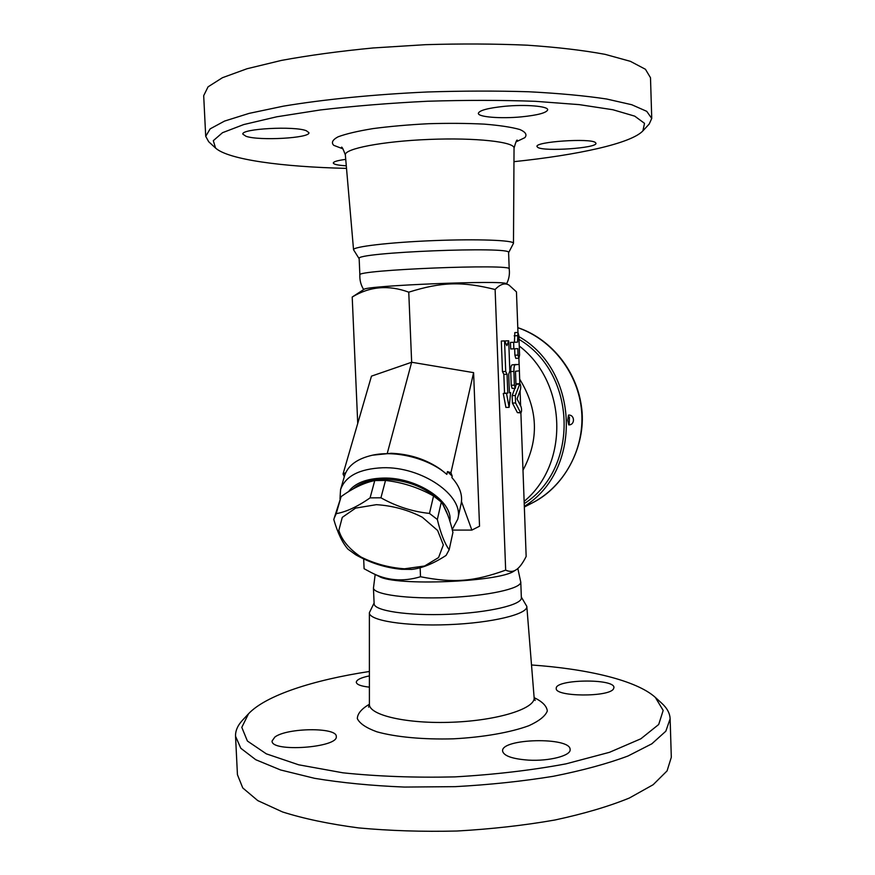 <?xml version="1.0" encoding="UTF-8"?>
<svg xmlns="http://www.w3.org/2000/svg" width="875" height="875" viewBox="0 0 875 875"><rect width="100%" height="100%" fill="white"/><g stroke="black" fill="none" stroke-linecap="round" stroke-linejoin="round"><path stroke-width="1.31" d="M346.522 168.383C282.45 166.884 228.287 159.666 215.534 148.039L213.314 140.667L222.491 132.705L243.72 124.567L276.784 116.791L320.359 109.955C353.883 106.028 389.659 103.119 427.678 101.237C465.73 100.067 501.627 100.089 535.358 101.314L579.327 104.639L612.916 109.747L634.736 116.145L644.514 123.342L642.895 130.878C631.116 143.489 577.708 155.028 513.964 161.667M642.895 130.878L649.228 124.009L651.744 118.431L646.734 111.333L631.75 104.727L606.605 99.006C584.97 95.747 559.027 93.33 528.784 91.766C496.628 90.792 462.798 90.858 427.317 91.984C374.106 94.412 323.684 99.433 283.467 106.148L249.156 113.367L224.547 121.078L210.142 128.866L205.713 136.336L208.677 141.706L215.534 148.039M595.438 142.559L595.962 143.303C597.319 148.105 544.02 151.791 537.753 147.394L536.987 146.497C534.931 141.717 590.625 137.922 595.438 142.559M504.295 106.334C525.438 104.245 548.33 106.181 547.684 109.834C546.525 112.853 537.709 115.205 521.237 116.878C500.664 118.847 477.98 117.064 478.341 113.334C479.227 110.414 487.867 108.084 504.295 106.334M246.05 136.303L242.878 134.181C240.636 128.734 294.689 125.792 306.359 130.758L308.919 132.683C310.516 138.086 259.273 141.006 246.05 136.303M346.292 165.812C338.034 165.309 333.692 164.38 333.288 163.012C333.484 161.656 337.641 160.442 345.734 159.381M205.713 136.336L203.689 95.67L208.064 86.833L222.436 77.711L247.023 68.742L281.345 60.43C308.667 55.388 339.248 51.231 373.067 47.961L425.414 44.68C460.972 43.619 494.878 43.783 527.111 45.183C557.441 47.261 583.45 50.323 605.15 54.359L630.383 61.327L645.444 69.278L650.497 77.733L651.744 118.431M359.155 258.716L353.544 249.747C352.581 246.739 389.134 242.375 433.256 240.625C477.367 238.831 514.183 240.242 513.483 243.316L508.605 252.711M363.956 289.395C365.148 285.589 504.777 279.978 506.286 283.675L509.075 285.141C504.93 282.647 500.27 284.091 495.119 289.505C462.241 281.323 441.733 281.827 408.756 292.173C388.631 284.769 369.775 286.387 352.209 297.03L363.956 289.395M359.866 274.969L359.866 274.947C354.747 269.905 513.855 263.517 509.206 268.942L508.605 252.623C513.723 245.995 353.467 252.438 359.155 258.617L359.866 274.958C359.614 280.219 360.883 285.097 363.683 289.57M248.533 713.77L242.736 719.983C237.738 725.298 235.342 730.713 235.539 736.236L240.8 748.256L255.763 759.719L280.547 769.956L314.595 778.323C341.512 782.797 371.438 785.706 404.392 787.062L455.208 786.658C489.606 784.766 522.309 781.309 553.306 776.289C582.422 770.492 607.305 763.733 627.977 756.011L651.853 743.805L665.842 731.194L670.13 718.78C669.878 713.267 667.056 708.05 661.653 703.161L655.364 697.43L663.173 710.423L658.7 724.489L640.85 738.795L609.514 752.303L565.961 763.864C531.628 770.263 494.572 774.605 454.814 776.891C415.002 777.798 377.727 776.442 342.989 772.822L298.648 764.794L266.328 753.845L247.384 741.016L241.795 727.355L248.533 713.77C265.869 695.319 313.436 679.973 369.392 671.486M531.508 664.978C587.967 668.948 636.617 680.433 655.364 697.43M613.506 688.866C609.23 697.309 554.75 696.828 556.259 688.461C554.728 679.252 614.688 678.267 613.944 687.553L613.506 688.866M528.423 760.123C512.345 758.931 503.738 755.902 502.589 751.067C500.817 738.325 570.872 736.728 570.117 749.569C571.069 755.683 549.084 761.392 528.423 760.123M274.87 737.045C287.098 727.672 337.181 727.136 336.262 736.466C338.734 747.677 270.834 752.555 272.081 740.994L274.87 737.045M369.403 687.148C361.047 686.23 356.683 684.6 356.289 682.237C356.573 679.766 360.938 677.644 369.392 675.894M235.539 736.236L237.442 774.714L242.769 787.948L257.764 800.603L282.548 811.956C303.767 818.694 329.098 823.998 358.542 827.903C389.802 830.802 422.614 831.841 456.991 831.02C491.323 829.084 523.95 825.42 554.87 820.017C583.909 813.772 608.737 806.444 629.344 798.033L653.144 784.722L667.067 770.908L671.311 757.291L670.13 718.78M374.095 603.006L369.381 612.708C368.692 620.495 405.158 626.445 448.7 624.641C492.242 622.945 528.117 614.097 526.816 606.386L521.336 597.089M524.322 506.362C582.509 470.75 579.808 370.88 518.908 336.613M524.223 503.661C579.502 468.497 576.931 373.264 519.006 339.369M568.75 424.889L567.733 420.295L568.509 415.1C574.962 414.553 575.203 425.13 568.728 424.889M420.514 576.745C453.775 583.275 473.922 581.591 505.662 570.139C509.556 571.878 512.925 571.834 515.758 570.03L514.183 570.97C499.472 582.105 394.691 586.316 379.127 576.395L371.175 572.513C386.477 580.606 402.916 582.017 420.514 576.745L420.142 567.722M375.178 574.459L373.461 588.066C373.822 594.53 407.684 599.211 447.617 597.57C487.55 596.006 520.92 588.623 520.767 582.148L517.836 568.509M373.439 587.945L374.128 603.728C373.822 610.739 407.87 615.967 448.284 614.305C488.698 612.719 522.222 604.778 521.358 597.811L520.778 582.028M449.17 549.741L452.922 532.448C449.903 519.258 446.031 509.13 441.317 502.053L433.552 495.972C418.425 487.495 402.413 482.322 385.514 480.452L374.762 480.561C364.208 482.738 352.997 488.075 341.119 496.584L334.108 518.438L336.208 513.669C346.292 511.886 357.591 506.625 370.081 497.875L380.931 497.798C396.32 506.439 412.508 511.634 429.472 513.417L437.336 519.487C440.628 533.236 444.566 543.32 449.17 549.741L446.086 555.417C433.65 563.533 422.22 568.192 411.797 569.395L401.527 569.297C385.47 567.788 370.213 562.953 355.742 554.794L347.988 549.172C342.442 542.894 337.717 533.05 333.812 519.619L334.108 518.438M376.392 504.667L355.622 508.102L342.278 517.366L338.833 530.392C341.742 540.105 349.114 548.964 360.959 556.992C374.577 563.741 389.08 567.678 404.458 568.805L424.637 565.994L438.561 557.561L443.33 544.939L437.642 530.513L422.297 517.223C408.023 509.895 392.722 505.717 376.392 504.667M385.514 480.452L380.931 497.798M433.552 495.972L429.472 513.417M441.317 502.053L437.336 519.487M341.119 496.584L336.208 513.669M374.762 480.561L370.081 497.875M353.095 488.983C359.942 482.792 370.103 479.544 383.556 479.238C405.967 479.784 424.331 486.62 438.638 499.745M443.111 504.995L447.727 514.883M519.389 370.814L519.159 364.372L515.244 364.755C514.292 365.236 513.844 367.467 513.898 371.448L514.402 385.164L515.288 388.303L515.987 384.923L515.484 371.262L519.389 370.814L519.816 383.677M515.288 388.303L512.127 388.402L511.23 385.262L510.727 371.558C510.672 367.577 511.131 365.356 512.083 364.864L516.031 364.481M520.538 412.562L520.888 412.891C521.719 411.578 521.784 409.555 521.084 406.798L517.07 398.945L520.45 389.627C520.942 386.794 520.756 384.814 519.881 383.677L515.32 395.533L515.594 402.981L520.538 412.562L517.409 412.639L512.433 403.069L512.148 395.631L514.861 388.314M515.758 570.03C519.039 568.192 522.506 563.675 526.159 556.478L520.888 412.891L517.409 412.639M515.987 385.262L516.753 383.775L519.881 383.677M518.033 355.086L518.919 358.258L519.575 354.977L518.875 335.672L517.967 332.456L517.552 342.158L513.614 342.289L513.855 348.83L517.792 348.622L518.033 355.086L514.894 355.206L514.664 348.786M514.423 342.267L514.839 332.587L517.967 332.456L516.458 291.878L509.075 285.141M518.919 358.258L515.791 358.367L514.894 355.206M510.694 348.95L513.855 348.83L510.694 348.95L510.442 342.42L513.614 342.289L510.442 342.42M507.062 374.248L507.762 393.127L506.516 393.345L509.119 407.345L510.628 392.623L509.403 392.842L508.714 374.052L509.83 371.033L508.703 340.791L506.887 345.658L504.569 340.911L505.706 371.503L507.062 374.248L503.836 374.358L502.469 371.613L501.32 341.042L504.569 340.911M509.119 407.345L505.903 407.433L503.278 393.444L504.536 393.225L503.836 374.358M504.536 393.225L507.762 393.127M503.278 393.444L506.516 393.345M509.403 392.667L510.628 392.623M505.094 341.994L505.498 340.922L508.703 340.791M502.469 371.613L505.706 371.503M345.286 473.32L344.63 475.552C347.998 465.445 357.284 458.653 372.509 455.186C395.577 450.1 428.214 458.336 446.053 473.725L446.83 474.381L447.464 471.581L452.2 476.175L451.883 477.575C459.594 486.248 462.711 494.78 461.234 503.169L457.898 518.591C464.089 495.775 421.838 466.32 382.627 467.753C359.395 468.814 345.373 476.098 340.561 489.606L339.992 498.761M452.211 529.517L457.8 519.094M372.509 455.186L391.234 453.283C409.883 454.038 426.333 459.397 440.595 469.35L445.9 473.583M348.491 491.695C354.911 483.12 366.439 478.581 383.064 478.078C416.533 476.984 453.184 501.255 449.903 521.216M452.353 530.075L471.866 530.097L461.541 501.78M345.428 472.817L343.044 473.988L344.291 476.733M471.866 530.097L479.533 526.203L473.605 372.641L411.655 362.25L408.756 292.173M505.662 570.139L495.119 289.505M452.2 476.175L450.931 472.708L473.605 372.641M343.044 473.988L371.47 376.141L411.655 362.25L387.242 453.491M450.931 472.708L447.464 471.581M371.175 572.513L364.098 568.717L363.661 558.862M357.733 423.413L352.209 297.03M520.636 405.923L520.078 390.666M519.116 364.372L518.886 358.258M515.977 141.903L524.836 137.67C527.308 134.772 525.645 132.059 519.848 129.522C511.602 127.181 499.756 125.388 484.291 124.13C467.163 123.266 448.591 123.123 428.586 123.714C408.581 124.731 390.086 126.361 373.089 128.592C357.777 131.097 346.106 133.831 338.078 136.817C332.5 139.814 331.067 142.658 333.758 145.338L342.923 148.848M353.544 249.747L345.352 154.93C344.05 148.761 382.473 141.258 429.188 139.42C475.902 137.506 514.828 141.903 514.041 148.148C515.823 141.761 516.939 139.169 517.388 140.372L517.388 140.372M369.403 704.244C361.506 708.87 357.481 713.661 357.328 718.627C359.669 723.516 366.188 727.913 376.884 731.806C395.686 737.067 423.336 739.67 453.283 738.828C483.208 737.264 510.562 732.452 528.883 725.703C539.23 720.956 545.377 716.056 547.312 710.992C546.766 706.059 542.369 701.608 534.133 697.627M535.128 700.481L534.122 697.55C535.719 708.444 498.302 720.453 452.594 722.214C406.897 724.117 368.659 715.138 369.403 704.156L368.638 707.164M517.77 327.698C552.333 339.533 578.605 373.68 581.634 411.458C584.686 449.247 564.244 486.445 532.23 502.961L524.344 507.041M569.22 424.309L569.428 416.948M510.727 371.558L513.898 371.448M511.23 385.262L514.402 385.164M512.083 364.864L515.244 364.755M516.37 384.245L519.498 384.147M512.148 395.631L515.32 395.533M512.433 403.069L515.594 402.981M514.183 335.825L517.322 335.694M524.136 501.375C569.538 463.947 567.328 382.528 519.247 346.008M519.652 379.105C538.147 409.194 539.263 439.567 522.998 470.203M345.352 154.919C343.066 148.695 341.742 146.202 341.403 147.438L341.403 147.438M513.483 243.316L514.041 148.148M506.57 283.828C508.998 279.147 509.873 274.192 509.206 268.953M369.381 612.708L369.403 704.167M526.816 606.386L534.122 697.55M517.77 327.644C548.964 337.925 575.98 368.364 581.35 405.869C587.114 442.006 567.066 485.669 532.23 502.961M345.352 473.069L340.561 489.606"/></g></svg>
